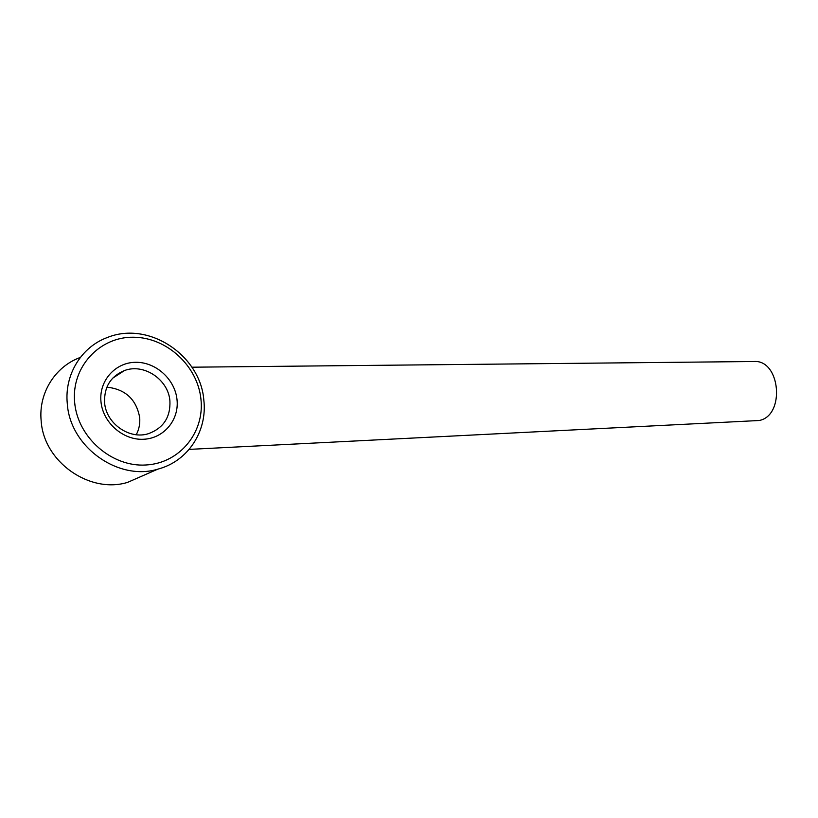 <?xml version="1.0" encoding="UTF-8"?>
<svg xmlns="http://www.w3.org/2000/svg" width="818" height="818" viewBox="0 0 818 818"><rect width="100%" height="100%" fill="white"/><g stroke="black" fill="none" stroke-linecap="round" stroke-linejoin="round"><path stroke-width="1.23" d="M191.913 367.2L753.951 361.515C780.392 359.429 785.474 415.564 759.196 420.503L189.152 449.389M67.28 403.56C69.99 447.313 118.733 481.301 157.772 469.164C188.12 461.383 207.578 430.841 203.815 399.971C200.482 355.554 148.866 320.533 107.26 337.537C81.626 346.893 64.336 374.439 67.28 403.56M79.745 357.65C55.103 366.781 38.446 393.08 41.145 420.677C43.569 462.15 90.062 494.082 127.649 482.354L144.418 475.013M136.248 434.716C139.091 429.348 140.226 423.56 139.653 417.354C136.238 399.245 125.307 389.174 106.861 387.159M169.909 400.861C168.375 379.664 144.029 363.069 124.459 370.554C110.675 376.29 104.05 386.965 104.592 402.579C105.982 423.632 129.673 439.992 148.651 433.612C163.539 428.008 170.625 417.098 169.909 400.861M177.015 399.644C175.042 379.48 156.115 362.067 135.86 362.302C115.583 362.231 98.835 380.554 100.962 401.597C102.792 422.65 123.14 440.391 143.528 439.266C163.958 438.448 179.285 419.787 177.015 399.644M200.931 399.031C197.588 366.024 166.903 337.302 133.354 337.231C99.796 336.648 71.186 366.842 74.642 402.272C77.577 437.722 112.189 467.354 146.095 464.982C180.072 463.131 204.756 432.006 200.931 399.031M127.649 482.354L157.772 469.164M112.7 378.172L124.459 370.554"/></g></svg>
